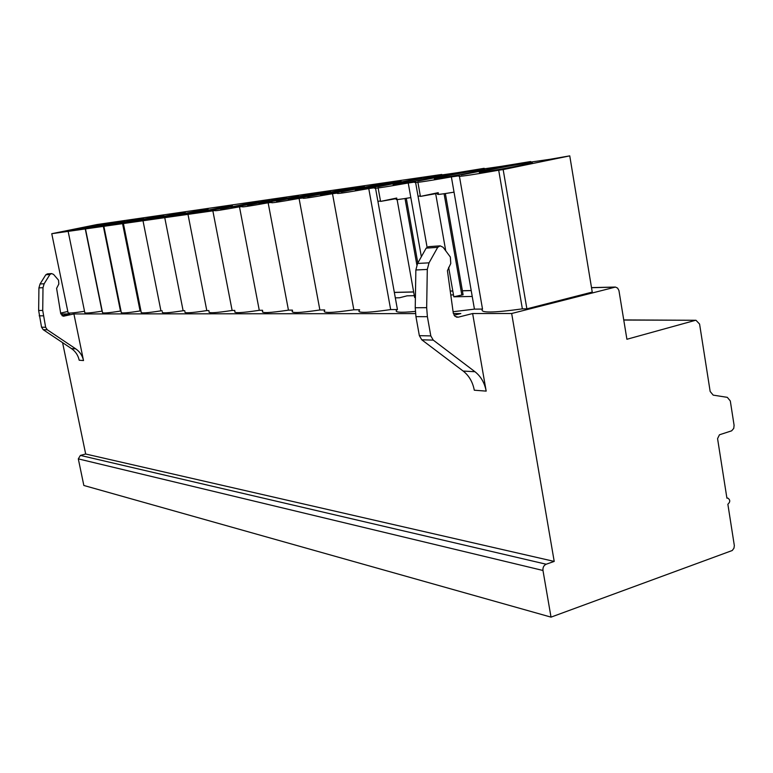 <?xml version="1.0" encoding="UTF-8"?>
<svg xmlns="http://www.w3.org/2000/svg" width="773" height="773" viewBox="0 0 773 773"><rect width="100%" height="100%" fill="white"/><g stroke="black" fill="none" stroke-linecap="round" stroke-linejoin="round"><path stroke-width="1.16" d="M60.642 313.075L67.821 311.48M623.763 320.041L695.98 320.273L699.584 324.061L710.165 391.496L713.199 395.129L727.316 397.351L730.301 400.955L734.089 425.266L733.761 428.368L731.664 430.822L719.46 434.784L717.566 438.62L726.91 498.17L727.789 498.073C730.359 499.87 730.379 501.928 727.866 504.247L734.34 545.612L733.954 548.202L732.244 550.511L551.023 617.134L83.842 485.473L78.315 458.882L80.382 455.413L85.677 454.012L62.584 342.652M551.023 617.134L542.975 570.474C542.704 567.45 543.777 565.363 546.173 564.222L554.212 561.42L511.668 313.5L615.463 287.063L617.627 288.126L618.941 290.532L626.903 339.27L695.217 320.38M85.677 454.012L554.212 561.42M472.632 313.538L486.178 391.119C484.623 382.857 480.883 376.393 474.97 371.736L433.257 340.11L430.812 335.917L427.392 316.688L426.667 307.673L427.295 269.439L429.034 262.839L437.702 247.341L440.156 245.843L443.103 247.283L450.35 257.013L450.765 263.496L447.432 270.695L453.287 313.133L455.046 316.418L458.273 317.172L472.632 313.538L511.668 313.5M60.806 313.954L69.657 313.944L61.946 315.664M73.908 313.944L83.513 360.556C82.411 355.58 79.822 351.676 75.754 348.855L47.308 329.791L45.636 327.288L42.728 310.456L42.998 287.691L44.138 283.759L49.926 274.483L51.578 273.574L53.579 274.415L58.526 280.184L58.825 284.058L56.603 288.368L60.748 313.703L63.579 316.186L73.908 313.944L415.507 313.596M453.365 313.558L460.834 313.548L454.041 315.258M459.442 176.37L482.516 309.084C479.415 313.046 492.701 312.978 522.364 308.862L526.886 308.842L592.244 292.097L569.759 155.866L503.165 169.577L526.886 308.842M463.075 294.716L453.819 296.793L472.226 296.455M450.775 294.948L453.49 294.89M415.41 297.354L414.647 297.508L415.401 297.489M395.322 297.856L399.506 297.779L407.1 295.827L414.318 295.682M51.781 233.794L68.043 312.572C67.609 313.538 73.106 313.094 84.528 311.258M68.169 231.485L84.779 312.476C84.257 313.519 90.006 313.084 102.007 311.152L102.239 311.152M85.513 229.05L102.48 312.369C101.872 313.5 107.872 313.065 120.482 311.055L121.003 311.055M103.901 226.46L121.245 312.244C120.52 313.49 126.801 313.055 140.087 310.949L140.947 310.939M123.438 223.706L141.179 312.108C140.319 313.471 146.899 313.046 160.929 310.833L162.156 310.823M162.378 311.954C161.354 313.452 168.272 313.036 183.124 310.717L184.766 310.707M184.979 311.78C183.761 313.423 191.037 313.026 206.797 310.582L208.913 310.572M209.116 311.587C207.666 313.403 215.338 313.026 232.122 310.446L234.779 310.427M234.953 311.355C233.233 313.374 241.34 313.026 259.274 310.302L262.54 310.282M262.694 311.094C260.636 313.345 269.217 313.036 288.445 310.137L292.416 310.118M292.542 310.785C290.078 313.316 299.19 313.046 319.877 309.973L324.66 309.944M324.747 310.437C321.781 313.278 331.482 313.065 353.841 309.78L359.561 309.751M359.609 310.021C356.034 313.229 366.392 313.084 390.665 309.587L397.428 309.548C393.37 312.321 399.332 312.939 415.323 311.413M453.094 311.732L474.438 309.123L482.516 309.084M569.759 155.866L549.845 159.315L520.654 163.547L530.452 161.576L501.339 166.34L474.699 170.195L484.178 168.301L457.036 172.756L432.619 176.283L441.798 174.456L96.973 224.547L51.762 233.697L215.464 210.478C213.483 211.29 221.493 210.072 239.475 206.845L242.722 206.594C240.393 207.512 248.867 206.246 268.144 202.797L272.086 202.41C269.313 203.463 278.309 202.13 299.064 198.419L303.789 197.888C300.484 199.096 310.06 197.695 332.496 193.704L338.13 192.97C334.187 194.371 344.4 192.902 368.76 188.573L375.427 187.636C370.769 189.23 381.707 187.684 408.231 182.998L415.507 181.964C411.342 183.539 423.304 181.858 451.374 176.901L459.336 175.771C455.78 177.307 468.902 175.461 498.701 170.205L522.364 308.862M451.374 176.901L474.438 309.123M498.701 170.205L503.165 169.577M102.22 225.185L81.01 228.943L102.22 225.185M120.665 222.547L98.702 226.421L120.665 222.547M140.232 219.754L117.457 223.755L140.232 219.754M161.026 216.778L137.381 220.923L161.026 216.778M183.172 213.609L158.581 217.899L183.172 213.609M206.797 210.227L181.191 214.681L206.797 210.227M232.055 206.613L205.357 211.242L232.055 206.613M259.129 202.748L269.584 200.458L241.92 205.203L231.233 207.551L259.129 202.748M288.213 198.584L298.658 196.294L269.719 201.231L259.023 203.579L288.213 198.584M319.549 194.1L329.945 191.81C334.496 190.544 314.379 193.965 299.615 196.951L288.947 199.308C284.493 200.545 304.63 197.134 319.549 194.1M353.406 189.259L363.716 186.979C368.943 185.549 347.357 189.192 331.859 192.342L321.249 194.69C316.138 196.091 337.724 192.458 353.406 189.259M390.094 184.013L400.259 181.761C406.298 180.128 383.031 184.032 366.731 187.356L356.227 189.685C350.343 191.269 373.581 187.395 390.094 184.013M429.991 178.312L439.943 176.099C446.968 174.234 421.758 178.418 404.569 181.945L394.249 184.245C387.408 186.051 412.55 181.897 429.991 178.312M473.54 172.079L483.193 169.934C491.396 167.799 463.945 172.302 445.77 176.051L435.701 178.292C427.73 180.37 455.065 175.896 473.54 172.079M521.263 165.258L530.5 163.19C540.143 160.736 510.074 165.615 490.807 169.616L481.086 171.78C471.743 174.167 501.638 169.335 521.263 165.258M84.808 227.677L64.294 231.32L84.808 227.677M106.548 223.484L74.701 229.774L106.577 223.619M124.54 220.885L91.939 227.32L124.569 221.03M143.575 218.121L110.21 224.73L143.575 218.121M163.779 215.203L129.603 221.977L163.808 215.367M185.24 212.092L150.213 219.059L185.269 212.275M208.082 208.787L172.176 215.938L208.121 208.981M232.451 205.26L195.617 212.614L232.489 205.473M258.501 201.492L220.692 209.048L258.501 201.492M286.416 197.453L247.592 205.232L286.464 197.695M316.399 193.115L276.502 201.125L316.447 193.376M348.681 188.438L307.673 196.709L348.739 188.728M383.553 183.394L341.366 191.926L383.611 183.713M421.333 177.925L377.92 186.737L421.401 178.273M462.409 171.973L417.691 181.095L462.467 172.369M507.204 165.49L461.143 174.92L507.281 165.924M377.91 201.405L380.48 200.932M396.907 199.115C394.288 200.081 398.926 199.569 410.83 197.588M418.058 196.313L420.319 195.898M438.426 193.83C435.276 194.97 440.475 194.41 454.031 192.158M415.623 182.583L427.083 247.225M408.231 182.998L421.353 256.733M375.543 188.254L397.428 309.548M368.76 188.573L390.665 309.587M332.496 193.704L353.841 309.78M299.064 198.419L319.877 309.973M268.144 202.797L288.445 310.137M239.475 206.845L259.274 310.302M212.807 210.614L232.122 310.446M187.945 214.131L206.797 310.582M164.707 217.416L183.124 310.717M142.947 220.489L160.929 310.833M122.511 223.378L140.087 310.949M103.302 226.093L120.482 311.055M85.204 228.653L102.007 311.152M397.119 199.589L414.647 297.508M435.692 193.762L445.731 250.81M448.64 267.323L453.819 296.793M396.713 198.043L380.558 201.405L396.8 198.526M378.132 187.955L380.558 201.405M438.223 192.68L420.406 196.41L438.32 193.211M417.913 182.351L420.406 196.41M437.702 247.341L426.165 248.143L428.6 246.664L440.156 245.843M486.178 391.119L474.293 390.21C472.747 382.046 469.037 375.668 463.162 371.059L421.778 339.801L419.353 335.656L415.951 316.659L415.236 307.751L415.855 269.99L417.575 263.458L426.165 248.143M83.513 360.556L79.204 360.228C78.102 355.29 75.532 351.415 71.493 348.604L43.201 329.685L41.549 327.192L38.65 310.485L38.921 287.885L40.061 283.971L45.81 274.773L47.443 273.864L51.578 273.574M45.81 274.773L49.926 274.483M614.4 287.15L591.519 287.701M471.211 290.6L462.399 290.812M452.804 291.044L450.244 291.112M413.661 291.991L394.346 292.455M78.315 458.882L542.975 570.474M80.382 455.413L546.173 564.222M458.273 317.172L456.514 317.162M62.951 316.118L64.149 316.118M405.023 198.545L416.86 264.946M444.089 193.733L461.858 295.16M429.034 262.839L417.575 263.458M427.295 269.439L415.855 269.99M426.667 307.673L415.236 307.751M427.392 316.688L415.951 316.659M430.812 335.917L419.353 335.656M433.257 340.11L421.778 339.801M474.97 371.736L463.162 371.059M71.493 348.604L75.754 348.855M40.061 283.971L44.138 283.759M38.921 287.885L42.998 287.691M38.65 310.485L42.728 310.456M39.172 315.819L43.249 315.828M41.549 327.192L45.636 327.288M43.201 329.685L47.308 329.791M615.076 287.054L591.5 287.624M471.192 290.532L462.38 290.745M452.794 290.977L450.234 291.034M413.642 291.923L394.336 292.387M695.98 320.273L623.753 319.935M727.789 498.073L726.881 497.947M481.173 172.282L481.086 171.78M417.816 263.023L406.289 198.342M463.095 294.813L445.364 193.55M530.809 162.079L530.722 161.576"/></g></svg>
